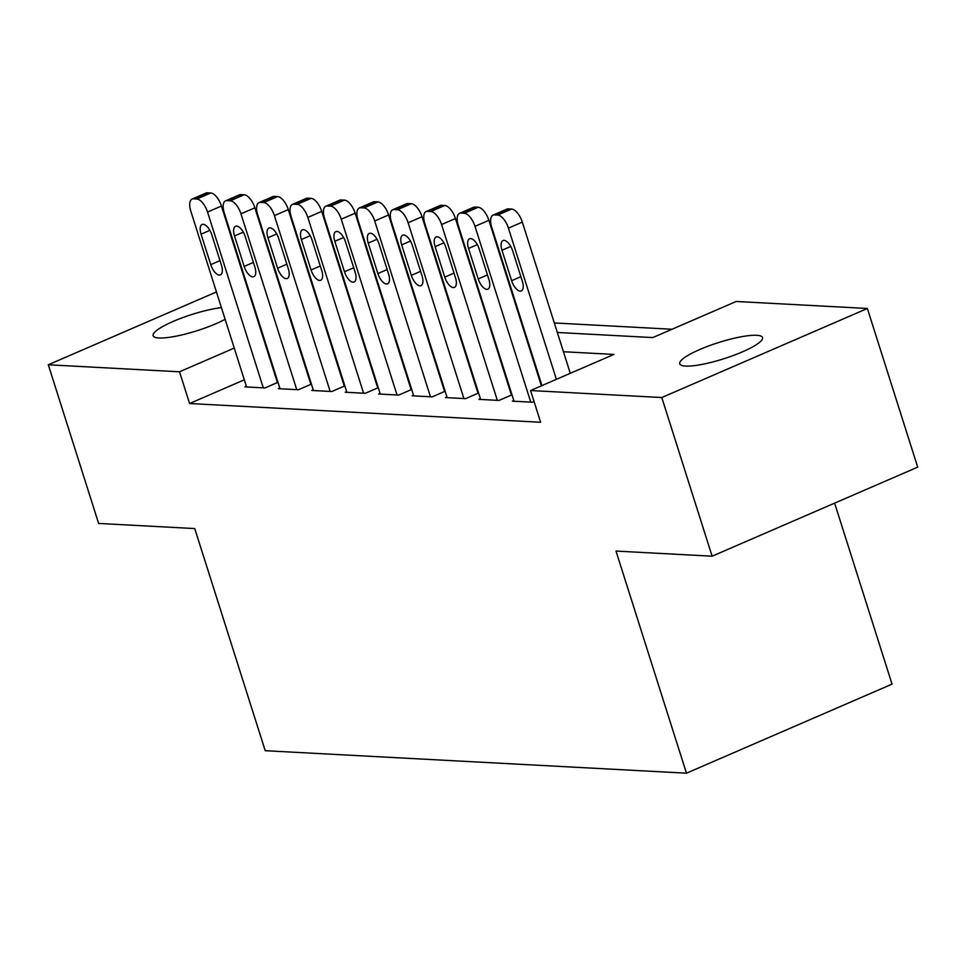 <?xml version="1.0" encoding="UTF-8"?>
<svg xmlns="http://www.w3.org/2000/svg" width="966" height="966" viewBox="0 0 966 966"><rect width="100%" height="100%" fill="white"/><g stroke="black" fill="none" stroke-linecap="round" stroke-linejoin="round"><path stroke-width="1.45" d="M685.558 366.09A43.458 8.525 162.4 0 1 679.69 363.82A43.458 8.525 162.4 0 1 708.778 345.913A43.458 8.525 162.4 0 1 756.68 335.287A43.458 8.525 162.4 0 1 762.536 337.545A43.458 8.525 162.4 0 1 733.46 355.452A43.458 8.525 162.4 0 1 685.558 366.09M225.126 319.311A43.458 8.525 162.4 0 1 158.992 337.979A43.458 8.525 162.4 0 1 153.135 335.709A43.458 8.525 162.4 0 1 175.969 320.241A43.458 8.525 162.4 0 1 221.419 307.611M834.624 503.129L892.041 684.133L686.464 773.186L265.215 750.703L194.746 528.571L98.629 523.439L48.3 364.774L216.444 291.937M276.783 276.94L277.435 276.976M310.219 278.727L310.871 278.763M343.655 280.514L344.294 280.551M377.09 282.301L377.73 282.338M672.034 329.249L554.315 322.958M521.531 321.207L520.879 321.171M488.096 319.42L487.456 319.384M454.66 317.633L454.02 317.609M421.224 315.858L420.584 315.822M557.334 332.473L652.799 337.581L736.152 301.477L867.371 308.48L661.782 397.533L530.563 390.53L613.905 354.425L563.444 351.733M661.782 397.533L712.123 556.199L917.7 467.146L867.371 308.48M513.827 400.528L512.378 401.156L532.435 402.218L534.053 401.518M480.392 398.741L478.943 399.369L498.999 400.431L512.004 394.804M446.956 396.954L445.507 397.581L465.576 398.656L478.568 393.017M413.52 395.166L412.084 395.794L432.14 396.869L445.145 391.23M380.097 393.379L378.648 394.007L398.704 395.082L411.709 389.455M346.661 391.604L345.212 392.22L365.269 393.295L378.274 387.668M313.225 389.817L311.776 390.445L331.845 391.508L344.85 385.881M279.79 388.03L278.353 388.658L298.409 389.733L311.414 384.094M244.326 379.807L189.59 403.522L540.634 422.263L530.563 390.53M540.719 381.715L540.079 381.679M507.283 379.928L506.643 379.892M473.859 378.141L473.207 378.104M440.424 376.354L439.784 376.317M406.988 374.567L406.348 374.542M373.552 372.791L372.912 372.755M340.129 371.004L339.477 370.968M306.693 369.217L306.053 369.181M273.257 367.43L272.654 367.527M246.366 386.243L244.917 386.871L264.974 387.946L277.979 382.307M277.834 381.872L277.194 381.836M311.269 383.659L310.629 383.623M344.705 385.434L344.065 385.41M378.141 387.221L377.489 387.185M411.564 389.008L410.924 388.972M445 390.795L444.36 390.759M478.436 392.582L477.796 392.546M511.871 394.37L511.219 394.333M712.123 556.199L615.994 551.067L686.464 773.186M189.59 403.522L179.519 371.789L48.3 364.774M263.199 335.697L262.595 335.806M234.255 348.074L179.519 371.789M530.648 349.982L530.008 349.946M497.224 348.195L496.572 348.158M463.789 346.408L463.149 346.371M430.353 344.62L429.713 344.584M396.929 342.833L396.277 342.809M363.494 341.058L362.842 341.022M330.058 339.271L329.418 339.235M296.622 337.484L295.982 337.448M323.308 319.988L323.948 320.024M356.744 321.763L357.384 321.799M390.167 323.55L390.819 323.586M423.603 325.337L424.255 325.373M457.039 327.124L457.679 327.16M490.474 328.911L491.114 328.947M523.898 330.698L524.55 330.722M272.931 367.418L262.873 335.685M246.584 386.955L190.821 211.168A13.584 6.146 -113.4 0 1 192.113 199.056A13.584 6.146 -113.4 0 1 193.478 198.827L196.822 199.008A13.584 6.146 -113.4 0 1 207.533 212.061L263.307 387.849M277.423 382.548L221.431 206.036L207.533 212.061M201.073 234.17A10.867 4.915 66.6 0 1 202.111 224.486A10.867 4.915 66.6 0 1 211.771 234.738L221.443 265.203A10.867 4.915 66.6 0 1 220.405 274.887A10.867 4.915 66.6 0 1 210.745 264.636L201.073 234.17L209.876 230.355M192.113 199.056L205.999 193.043A13.584 6.146 66.6 0 1 207.376 192.814L210.721 192.983A13.584 6.146 66.6 0 1 221.431 206.036M280.019 388.743L224.257 212.943A13.584 6.146 -113.4 0 1 225.549 200.843A13.584 6.146 -113.4 0 1 226.913 200.614L230.258 200.795A13.584 6.146 -113.4 0 1 240.969 213.836L296.731 389.636M310.859 384.335L254.867 207.823L240.969 213.836M234.509 235.958A10.867 4.915 66.6 0 1 235.547 226.273A10.867 4.915 66.6 0 1 245.207 236.525L254.867 266.99A10.867 4.915 66.6 0 1 253.841 276.674A10.867 4.915 66.6 0 1 244.169 266.423L234.509 235.958L243.311 232.142M225.549 200.843L239.435 194.83A13.584 6.146 66.6 0 1 240.8 194.601L244.144 194.77A13.584 6.146 66.6 0 1 254.867 207.823M313.455 390.53L257.693 214.73A13.584 6.146 -113.4 0 1 258.973 202.631A13.584 6.146 -113.4 0 1 260.349 202.401L263.694 202.57A13.584 6.146 -113.4 0 1 274.404 215.623L330.167 391.423M344.282 386.122L288.291 209.61L274.404 215.623M267.944 237.745A10.867 4.915 66.6 0 1 268.971 228.061A10.867 4.915 66.6 0 1 278.643 238.312L288.303 268.777A10.867 4.915 66.6 0 1 287.276 278.462A10.867 4.915 66.6 0 1 277.604 268.21L267.944 237.745L276.747 233.929M258.973 202.631L272.871 196.617A13.584 6.146 66.6 0 1 274.235 196.376L277.58 196.557A13.584 6.146 66.6 0 1 288.291 209.61M346.891 392.317L291.116 216.517A13.584 6.146 -113.4 0 1 292.408 204.418A13.584 6.146 -113.4 0 1 293.785 204.188L297.117 204.357A13.584 6.146 -113.4 0 1 307.84 217.41L363.602 393.21M377.718 387.909L321.726 211.397L307.84 217.41M301.38 239.532A10.867 4.915 66.6 0 1 302.406 229.848A10.867 4.915 66.6 0 1 312.078 240.099L321.738 270.565A10.867 4.915 66.6 0 1 320.712 280.249A10.867 4.915 66.6 0 1 311.04 269.985L301.38 239.532L310.171 235.716M292.408 204.418L306.294 198.392A13.584 6.146 66.6 0 1 307.671 198.163L311.016 198.344A13.584 6.146 66.6 0 1 321.726 211.397M380.314 394.104L324.552 218.304A13.584 6.146 -113.4 0 1 325.844 206.205A13.584 6.146 -113.4 0 1 327.208 205.963L330.553 206.144A13.584 6.146 -113.4 0 1 341.264 219.197L397.038 394.997M411.154 389.696L355.162 213.184L341.264 219.197M334.804 241.307A10.867 4.915 66.6 0 1 335.842 231.623A10.867 4.915 66.6 0 1 345.502 241.886L355.174 272.34A10.867 4.915 66.6 0 1 354.136 282.024A10.867 4.915 66.6 0 1 344.476 271.772L334.804 241.307L343.606 237.503M325.844 206.205L339.73 200.179A13.584 6.146 66.6 0 1 341.107 199.95L344.451 200.131A13.584 6.146 66.6 0 1 355.162 213.184M413.75 395.891L357.988 220.091A13.584 6.146 -113.4 0 1 359.267 207.98A13.584 6.146 -113.4 0 1 360.644 207.75L363.989 207.931A13.584 6.146 -113.4 0 1 374.699 220.985L430.462 396.772M444.589 391.471L388.598 214.959L374.699 220.985M368.239 243.094A10.867 4.915 66.6 0 1 369.278 233.41A10.867 4.915 66.6 0 1 378.938 243.674L388.598 274.127A10.867 4.915 66.6 0 1 387.571 283.811A10.867 4.915 66.6 0 1 377.899 273.559L368.239 243.094L377.042 239.29M359.267 207.98L373.166 201.966A13.584 6.146 66.6 0 1 374.53 201.737L377.875 201.918A13.584 6.146 66.6 0 1 388.598 214.959M447.186 397.666L391.423 221.878A13.584 6.146 -113.4 0 1 392.703 209.767A13.584 6.146 -113.4 0 1 394.08 209.537L397.424 209.719A13.584 6.146 -113.4 0 1 408.135 222.772L463.897 398.56M478.013 393.259L422.021 216.746L408.135 222.772M401.675 244.881A10.867 4.915 66.6 0 1 402.701 235.197A10.867 4.915 66.6 0 1 412.373 245.449L422.033 275.914A10.867 4.915 66.6 0 1 421.007 285.598A10.867 4.915 66.6 0 1 411.335 275.346L401.675 244.881L410.478 241.065M392.703 209.767L406.601 203.754A13.584 6.146 66.6 0 1 407.966 203.524L411.311 203.693A13.584 6.146 66.6 0 1 422.021 216.746M480.621 399.453L424.847 223.653A13.584 6.146 -113.4 0 1 426.139 211.554A13.584 6.146 -113.4 0 1 427.515 211.325L430.848 211.506A13.584 6.146 -113.4 0 1 441.571 224.547L497.333 400.347M511.449 395.046L455.457 218.533L441.571 224.547M435.111 246.668A10.867 4.915 66.6 0 1 436.137 236.984A10.867 4.915 66.6 0 1 445.809 247.236L455.469 277.701A10.867 4.915 66.6 0 1 454.443 287.385A10.867 4.915 66.6 0 1 444.771 277.133L435.111 246.668L443.901 242.852M426.139 211.554L440.025 205.541A13.584 6.146 66.6 0 1 441.402 205.311L444.746 205.48A13.584 6.146 66.6 0 1 455.457 218.533M514.045 401.24L458.282 225.44A13.584 6.146 -113.4 0 1 459.575 213.341A13.584 6.146 -113.4 0 1 460.939 213.112L464.284 213.281A13.584 6.146 -113.4 0 1 474.994 226.334L530.769 402.134M541.395 385.832L488.893 220.32L474.994 226.334M468.534 248.455A10.867 4.915 66.6 0 1 469.573 238.771A10.867 4.915 66.6 0 1 479.233 249.023L488.905 279.488A10.867 4.915 66.6 0 1 487.866 289.172A10.867 4.915 66.6 0 1 478.206 278.92L468.534 248.455L477.337 244.639M459.575 213.341L473.461 207.328A13.584 6.146 66.6 0 1 474.837 207.086L478.182 207.267A13.584 6.146 66.6 0 1 488.893 220.32M541.95 385.591L491.718 227.227A13.584 6.146 -113.4 0 1 492.998 215.128A13.584 6.146 -113.4 0 1 494.375 214.899L497.719 215.068A13.584 6.146 -113.4 0 1 508.43 228.121L556.404 379.336M570.29 373.323L522.316 222.108L508.43 228.121M501.97 250.242A10.867 4.915 66.6 0 1 503.008 240.558A10.867 4.915 66.6 0 1 512.668 250.81L522.328 281.275A10.867 4.915 66.6 0 1 521.302 290.959A10.867 4.915 66.6 0 1 511.63 280.695L501.97 250.242L510.772 246.427M492.998 215.128L506.896 209.103A13.584 6.146 66.6 0 1 508.261 208.873L511.606 209.054A13.584 6.146 66.6 0 1 522.316 222.108M207.376 192.814L193.478 198.827M210.721 192.983L196.822 199.008M210.745 264.636L219.994 260.627M240.8 194.601L226.913 200.614M244.144 194.77L230.258 200.795M244.169 266.423L253.418 262.414M274.235 196.376L260.349 202.401M277.58 196.557L263.694 202.57M277.604 268.21L286.854 264.201M307.671 198.163L293.785 204.188M311.016 198.344L297.117 204.357M311.04 269.985L320.289 265.988M341.107 199.95L327.208 205.963M344.451 200.131L330.553 206.144M344.476 271.772L353.713 267.763M374.53 201.737L360.644 207.75M377.875 201.918L363.989 207.931M377.899 273.559L387.149 269.55M407.966 203.524L394.08 209.537M411.311 203.693L397.424 209.719M411.335 275.346L420.584 271.337M441.402 205.311L427.515 211.325M444.746 205.48L430.848 211.506M444.771 277.133L454.02 273.124M474.837 207.086L460.939 213.112M478.182 207.267L464.284 213.281M478.206 278.92L487.444 274.912M508.261 208.873L494.375 214.899M511.606 209.054L497.719 215.068M511.63 280.695L520.879 276.699"/></g></svg>
